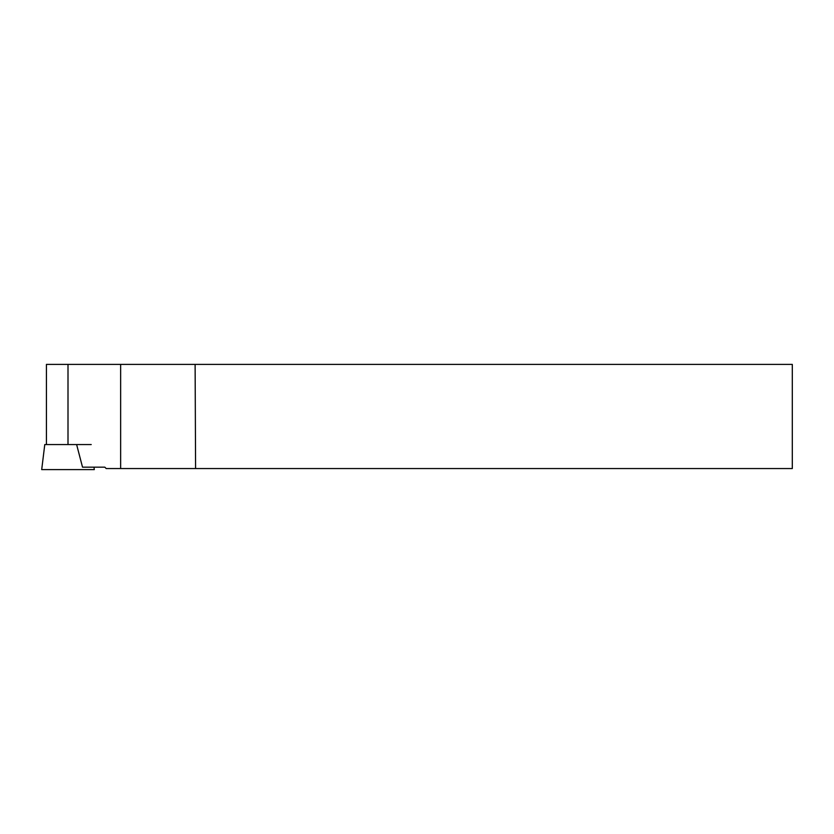 <?xml version="1.0" encoding="UTF-8"?>
<svg xmlns="http://www.w3.org/2000/svg" width="834" height="834" viewBox="0 0 834 834"><rect width="100%" height="100%" fill="white"/><g stroke="black" fill="none" stroke-linecap="round" stroke-linejoin="round"><path stroke-width="1.25" d="M91.229 444.553L44.775 444.553L41.7 469.605L94.305 469.605L94.002 467.165M120.638 364.395L792.3 364.395L792.3 468.552L120.638 468.552L120.638 364.395L46.433 364.395L46.433 444.553M76.624 444.564L82.524 467.165L104.823 467.165L106.199 468.552L120.638 468.552M195.114 364.395L195.583 468.552M68.002 444.553L68.002 364.395"/></g></svg>
